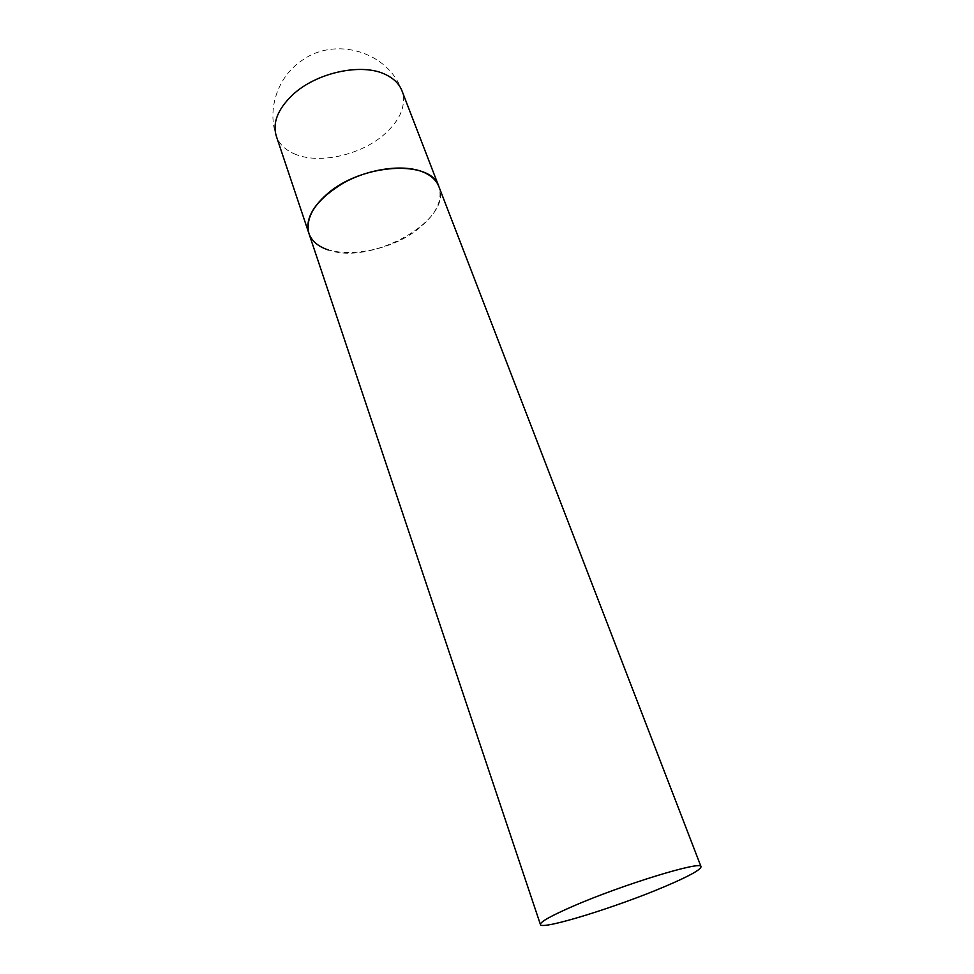 <?xml version="1.0" encoding="UTF-8"?>
<svg xmlns="http://www.w3.org/2000/svg" width="974" height="974" viewBox="0 0 974 974"><rect width="100%" height="100%" fill="white"/><g stroke="black" fill="none" stroke-linecap="round" stroke-linejoin="round"><path stroke-width="0.73" stroke-dasharray="4.87 3.65" d="M308.88 233.334C317.013 261.762 384.547 257.331 419.27 228.038C436.413 213.878 442.939 200.047 438.86 186.545C453.726 219.807 371.338 265.89 328.421 249.965M295.986 154.513C285.857 150.568 279.282 144.395 276.275 136.007C266.852 108.954 277.785 76.739 301.757 60.607C335.336 35.965 388.212 51.805 401.945 90.765C406.475 105.326 400.594 119.863 384.316 134.388C361.098 154.817 320.422 164.265 295.986 154.513"/><path stroke-width="1.46" d="M422.996 171.996C431.105 175.381 436.389 180.239 438.86 186.545C431.494 159.273 361.062 163.218 326.534 194.557C311.205 208.314 305.325 221.232 308.88 233.334C304.972 216.009 316.72 199.098 344.126 182.601C370.181 168.38 403.845 164.046 422.996 171.996M328.421 249.965C318.194 246.641 311.68 241.102 308.88 233.334L276.275 136.007C272.379 122.943 277.687 109.356 292.212 95.257C315.953 72.466 362.194 62.531 385.838 74.669C393.91 78.577 399.279 83.947 401.945 90.765L701.036 866.69C702.704 860.127 621.85 884.842 572.529 906.441C550.821 915.925 540.12 921.952 540.412 924.509C540.984 930.547 617.017 907.001 665.059 886.437C688.788 876.344 700.781 869.758 701.036 866.69M308.88 233.334L540.412 924.509"/></g></svg>
